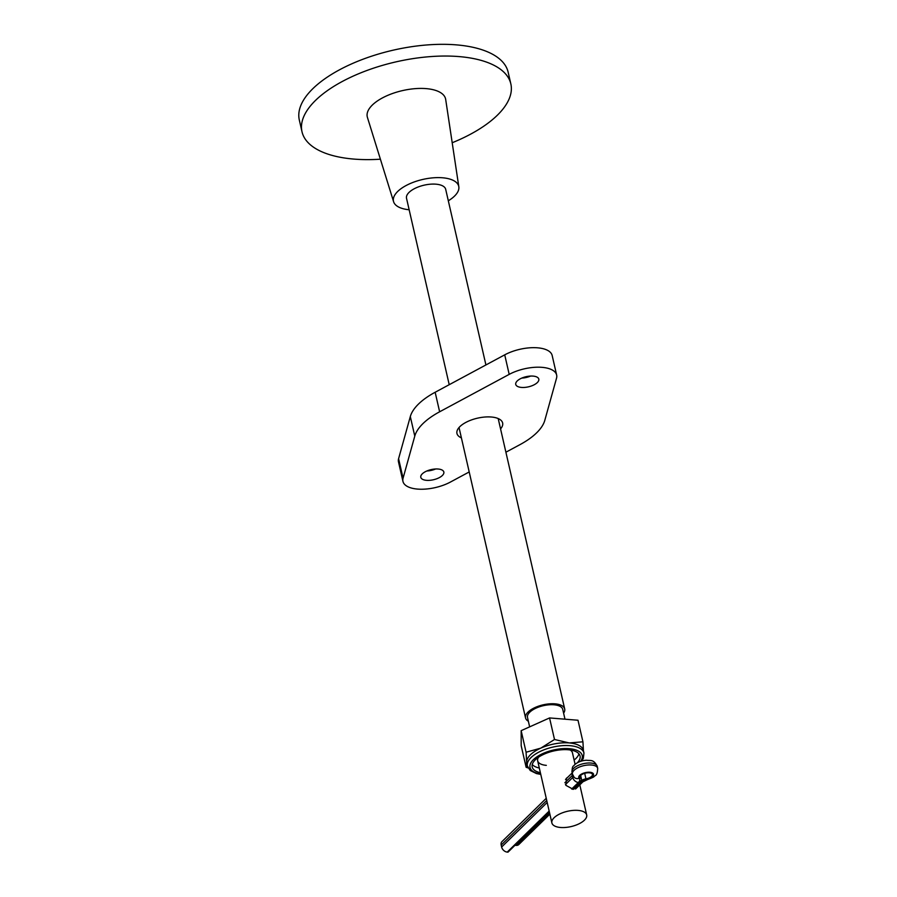 <?xml version="1.0" encoding="UTF-8"?>
<svg xmlns="http://www.w3.org/2000/svg" width="897" height="897" viewBox="0 0 897 897"><rect width="100%" height="100%" fill="white"/><g stroke="black" fill="none" stroke-linecap="round" stroke-linejoin="round"><path stroke-width="1.35" d="M426.535 480.332A11.829 5.203 -12.9 0 1 420.794 477.316A11.829 5.203 -12.9 0 1 426.019 471.362A11.829 5.203 -12.9 0 1 438.106 469.019A11.829 5.203 -12.9 0 1 443.847 472.035A11.829 5.203 -12.9 0 1 438.611 477.978A11.829 5.203 -12.9 0 1 426.535 480.332M521.493 387.426A11.829 5.203 -12.9 0 1 515.741 384.409A11.829 5.203 -12.9 0 1 520.978 378.456A11.829 5.203 -12.9 0 1 533.053 376.101A11.829 5.203 -12.9 0 1 538.805 379.117A11.829 5.203 -12.9 0 1 533.569 385.071A11.829 5.203 -12.9 0 1 521.493 387.426M461.406 437.882A23.434 10.304 -12.9 0 1 456.954 433.453A23.434 10.304 -12.9 0 1 467.326 421.668A23.434 10.304 -12.9 0 1 491.253 417.004A23.434 10.304 -12.9 0 1 502.634 422.992A23.434 10.304 -12.9 0 1 500.56 428.912M469.209 471.945L450.395 482.07A30.128 13.253 -12.9 0 1 417.587 489.089A30.128 13.253 -12.9 0 1 402.955 481.397L398.481 461.865A30.128 13.253 -12.9 0 1 398.593 458.681L410.31 416.567A66.95 29.455 -12.9 0 1 435.157 392.258L504.719 354.842A30.128 13.253 -12.9 0 1 534.444 347.666A30.128 13.253 -12.9 0 1 552.171 355.504L556.645 375.036A30.128 13.253 -12.9 0 1 556.521 378.22L544.804 420.334A66.95 29.455 -12.9 0 1 519.968 444.643L505.897 452.211M402.955 481.397A30.128 13.253 -12.9 0 1 403.067 478.224L414.784 436.099A66.95 29.455 -12.9 0 1 439.631 411.79L509.193 374.374A30.128 13.253 -12.9 0 1 538.918 367.198A30.128 13.253 -12.9 0 1 556.645 375.036M530.598 376.067A11.829 5.203 -12.9 0 1 521.796 378.086M435.639 468.974A11.829 5.203 -12.9 0 1 426.849 470.992M577.029 787.566L573.183 789.293L565.906 785.357L566.456 778.226L567.666 777.34M560.547 827.483A17.85 7.86 167.1 0 0 578.778 823.928A17.85 7.86 167.1 0 0 586.683 814.947A17.85 7.86 167.1 0 0 578.016 810.395A17.85 7.86 167.1 0 0 559.784 813.938A17.85 7.86 167.1 0 0 551.879 822.919A17.85 7.86 167.1 0 0 560.547 827.483M564.987 719.192L562.744 709.404A18.075 7.95 167.1 0 0 553.965 704.795A18.075 7.95 167.1 0 0 535.498 708.383A18.075 7.95 167.1 0 0 527.503 717.477L529.645 726.862M563.596 713.16A20.082 8.835 167.1 0 0 564.695 708.955A20.082 8.835 167.1 0 0 554.94 703.831A20.082 8.835 167.1 0 0 534.433 707.823A20.082 8.835 167.1 0 0 525.541 717.925A20.082 8.835 167.1 0 0 528.355 721.233M485.916 364.956L445.686 189.301A20.082 8.835 167.1 0 0 435.931 184.177A20.082 8.835 167.1 0 0 415.412 188.168A20.082 8.835 167.1 0 0 406.52 198.271L449.218 384.69M409.155 209.763A33.481 14.722 -12.9 0 1 393.604 201.735A33.481 14.722 -12.9 0 1 407.832 184.647A33.481 14.722 -12.9 0 1 442.479 177.774A33.481 14.722 -12.9 0 1 458.827 186.8A33.481 14.722 -12.9 0 1 448.309 200.793M393.604 201.735L367.411 117.372A40.174 17.671 -12.9 0 1 384.488 96.865A40.174 17.671 -12.9 0 1 426.064 88.612A40.174 17.671 -12.9 0 1 445.686 99.444L458.827 186.8M380.395 159.195A107.124 47.126 -12.9 0 1 354.023 159.094A107.124 47.126 -12.9 0 1 301.997 131.747A107.124 47.126 -12.9 0 1 349.404 77.871A107.124 47.126 -12.9 0 1 458.804 56.567A107.124 47.126 -12.9 0 1 510.842 83.914A107.124 47.126 -12.9 0 1 452.2 142.746M301.997 131.747L299.318 120.03A107.124 47.126 -12.9 0 1 312.795 88.725A107.124 47.126 -12.9 0 1 456.125 44.85A107.124 47.126 -12.9 0 1 508.151 72.197L510.842 83.914M584.687 773.326L585.943 778.831A6.47 2.848 167.1 0 0 591.639 776.331A6.47 2.848 167.1 0 0 592.457 774.447A6.47 2.848 167.1 0 0 587.468 772.81A6.47 2.848 167.1 0 0 580.651 775.445A6.47 2.848 167.1 0 0 579.832 777.34A6.47 2.848 167.1 0 0 580.763 778.405L580.202 775.961M549.872 814.14L518.791 844.548A5.36 3.902 -134.4 0 1 516.123 845.411L515.36 845.344L549.39 812.054M572.701 789.237L581.155 780.536M580.651 775.445L581.525 779.302A5.36 2.355 167.1 0 1 580.852 780.861L572.353 789.181M549.312 811.729L508.005 852.15L507.242 852.094A5.36 3.902 -134.4 0 1 501.625 847.026L547.192 802.445M546.744 800.494L501.176 845.075L501.625 847.026M501.176 845.075A5.36 3.902 -134.4 0 1 501.972 841.621L546.239 798.308M581.525 779.302A5.36 2.355 167.1 0 0 580.763 778.405M585.943 778.831A5.36 2.355 167.1 0 0 581.234 780.895M578.924 753.816A24.544 10.798 -12.9 0 1 574.114 760.051M577.421 762.73A24.544 10.798 167.1 0 0 580.056 756.014A24.544 10.798 167.1 0 0 568.137 749.746A24.544 10.798 167.1 0 0 543.066 754.635A24.544 10.798 167.1 0 0 532.201 766.98A24.544 10.798 167.1 0 0 540.375 772.709M554.503 739.498L569.236 742.929A29.018 12.76 167.1 0 0 540.813 748.132L554.503 739.498L549.558 717.936L521.157 730.663L521.191 745.71L526.124 767.271L526.629 762.024A29.018 12.76 -12.9 0 1 540.813 748.132L526.091 752.235L521.157 730.663M581.738 761.015L583.33 758.369L583.958 753.065A29.018 12.76 -12.9 0 0 569.864 745.665A29.018 12.76 -12.9 0 0 540.241 751.428A29.018 12.76 -12.9 0 0 527.402 766.027L526.774 763.291A29.018 12.76 -12.9 0 1 526.629 762.024L526.091 752.235M570.1 749.97A17.85 7.86 -12.9 0 1 572.454 752.818L575.089 764.311M528.131 767.955L526.124 767.271M583.958 753.065L583.33 750.329A29.018 12.76 -12.9 0 0 569.236 742.929L582.938 741.808L578.004 720.246L549.558 717.936M582.938 741.808L583.476 751.596M539.31 768.023A24.544 10.798 -12.9 0 1 532.257 764.502M546.318 765.354A17.85 7.86 -12.9 0 1 537.651 760.791A17.85 7.86 -12.9 0 1 538.525 757.203M398.593 458.681L403.067 478.224M410.31 416.567L414.784 436.099M435.157 392.258L439.631 411.79M504.719 354.842L509.193 374.374M587.479 779A7.591 3.341 167.1 0 0 592.581 776.41A7.591 3.341 167.1 0 0 589.856 772.261A7.591 3.341 167.1 0 0 579.697 775.367A7.591 3.341 167.1 0 0 579.148 778.327A5.36 4.664 -42.5 0 1 574.125 777.251L572.454 774.089A12.939 5.696 -12.9 0 1 574.08 770.31A12.939 5.696 -12.9 0 1 587.726 765.029A12.939 5.696 -12.9 0 1 597.682 768.314C597.492 772.788 596.684 775.199 595.26 775.557L594.711 776.062C593.152 776.757 596.348 776.219 587.782 779.482L587.479 779A10.708 4.709 167.1 0 0 580.258 782.644A5.36 3.902 45.6 0 0 582.938 781.792L575.56 789.012M597.234 766.363A12.939 5.696 167.1 0 0 587.277 763.078A12.939 5.696 167.1 0 0 573.632 768.359A12.939 5.696 167.1 0 0 572.006 772.138C572.219 764.625 573.665 766.733 574.439 764.894C577.657 762.069 581.693 760.51 586.56 760.241C590.473 760.914 593.5 758.907 597.234 766.363L597.682 768.314M565.446 784.583L572.746 777.441L572.297 775.479L564.863 782.756M516.123 845.411L549.536 812.704M573.452 789.304L580.258 782.644M573.418 776.354A5.36 2.355 -12.9 0 1 572.746 777.441A5.36 3.902 45.6 0 0 578.363 782.498A10.708 4.709 167.1 0 0 579.148 778.327M578.363 782.498L571.681 789.035M549.166 811.067L507.242 852.094M572.297 773.427A5.36 3.902 45.6 0 0 572.297 775.479A5.36 2.355 167.1 0 0 572.723 774.974M580.606 761.351A26.775 11.784 167.1 0 0 569.225 748.681A26.775 11.784 167.1 0 0 534.119 758.974A26.775 11.784 167.1 0 0 540.689 774.044M586.683 814.947L579.798 784.864M564.695 708.955L498.194 418.563M525.541 717.925L459.029 427.521M551.879 822.919L537.651 760.791M572.006 772.138L572.454 774.089M572.185 772.922L565.525 779.437M582.938 781.792L587.782 779.482M527.402 766.027L530.228 770.489L536.428 773.562L540.768 774.414"/></g></svg>
